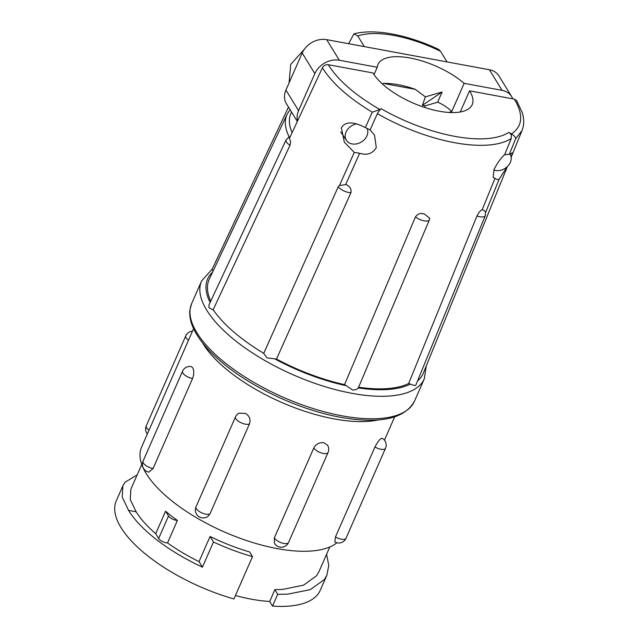 <?xml version="1.0" encoding="UTF-8"?>
<svg xmlns="http://www.w3.org/2000/svg" width="638" height="638" viewBox="0 0 638 638"><rect width="100%" height="100%" fill="white"/><g stroke="black" fill="none" stroke-linecap="round" stroke-linejoin="round"><path stroke-width="0.96" d="M263.47 353.189L267.067 357.878L276.501 359.066L350.94 192.652C351.538 188.88 349.887 186.192 345.963 184.581L339.44 185.562L354.265 152.41L359.641 153.272C366.922 155.592 372.472 153.718 376.3 147.657L374.53 135.208L370.112 129.865L365.343 127.632C357.463 123.509 346.426 119.489 341.346 127.767L344.313 142.146L354.265 152.41M322.397 67.795C323.721 65.491 325.667 64.462 328.235 64.693C338.028 80.292 355.262 95.245 379.929 109.537L372.249 112.192C348.539 97.861 331.919 83.068 322.397 67.795L289.317 138.598L289.636 139.052C290.673 140.535 290.8 142.609 290.003 145.281L213.164 309.709A118.477 47.81 -156.3 0 0 263.741 353.348L338.188 186.854L339.44 185.562M290.003 145.281A8.685 3.405 -155 0 1 286.462 141.995A8.685 3.405 -155 0 1 286.087 139.905L209.001 304.876L208.993 307.771L213.283 310.012M415.721 385.376L485.287 215.668A8.685 3.453 -157.8 0 1 484.649 216.402A8.685 3.453 -157.8 0 1 476.953 215.971L408.631 383.518L410.37 384.076C412.898 385.208 414.684 385.647 415.721 385.376M514.316 99.121L516.605 100.597L522.243 112.559C524.253 119.019 524.173 125.016 522.012 130.559L515.663 138.733C515.671 137.353 514.292 135.742 511.524 133.884C522.713 126.188 523.646 114.601 514.316 99.121L469.536 90.835A55.291 22.314 -156.3 0 1 472.208 104.624A55.291 22.314 -156.3 0 1 439.295 111.235A55.291 22.314 -156.3 0 1 373.015 72.979L328.235 64.693M415.458 216.88A8.685 3.334 -157.1 0 0 424.222 220.852A8.685 3.334 -157.1 0 0 429.366 219.887L429.773 218.292L424.374 214.017C420.745 212.797 417.778 213.746 415.458 216.88L344.552 384.618L352.694 390.017C355.454 390.009 357.312 389.308 358.277 387.912L358.54 387.202M511.158 157.203L512.45 152.801L509.323 154.268L504.618 154.755C500.894 158.064 497.369 162.961 494.067 169.445L493.15 177.508L495.008 178.313C496.795 179.573 498.174 179.868 499.147 179.222L485.534 212.598C485.662 211.513 484.553 210.548 482.208 209.695L482.089 209.766C480.518 210.365 478.811 212.43 476.953 215.971M288.488 107.088L211.999 269.515L212.829 270.695M379.626 110.358A4.737 1.109 -60.2 0 1 381.165 108.731L380.025 109.481L377.353 113.66L370.112 129.865M499.147 179.222L507.114 166.805M192.572 378.517C194.104 374.235 194.151 370.638 192.7 367.735L191.296 366.595A7.895 7.895 0 0 0 182.564 371.18L143.064 461.17A7.895 7.895 0 0 0 148.925 472.12L153.072 468.507L192.572 378.517A7.895 3.19 -156.3 0 1 192.325 378.47A7.895 3.19 -156.3 0 1 182.907 373.078A7.895 3.19 -156.3 0 1 182.564 371.18M249.514 423.776C250.846 419.549 249.554 416.096 245.646 413.416L238.795 413.193A7.895 7.895 0 0 0 235.51 416.861L196.01 506.851A7.895 7.895 0 0 0 207.948 516.365L210.014 513.765L249.514 423.776A7.895 3.19 -156.3 0 1 249.41 423.847A7.895 3.19 -156.3 0 1 239.657 422.045A7.895 3.19 -156.3 0 1 235.51 416.861M313.832 447.924A7.895 3.19 -156.3 0 0 313.92 448.067A7.895 3.19 -156.3 0 0 323.346 453.459A7.895 3.19 -156.3 0 0 328.044 452.517A7.895 7.895 0 0 0 327.446 445.045L323.721 442.724C319.335 442.293 316.041 444.024 313.832 447.924L274.332 537.914L274.476 543.289A7.895 7.895 0 0 0 288.543 542.507A7.895 3.19 -156.3 0 1 283.838 543.456A7.895 3.19 -156.3 0 1 274.42 538.057A7.895 3.19 -156.3 0 1 274.332 537.914M374.961 446.983A7.895 3.19 -156.3 0 0 375.2 447.118A7.895 3.19 -156.3 0 0 384.945 448.929A7.895 3.19 -156.3 0 0 385.511 448.283A7.895 7.895 0 0 0 382.162 438.234L381.189 438.497C379.06 440.06 376.986 442.892 374.961 446.983L335.452 536.981L334.814 541.925M213.467 542.005L210.077 536.486A102.678 41.438 23.7 0 0 249.657 551.974L252.504 556.607A111.363 44.939 -156.3 0 1 213.467 542.005L202.429 567.15A111.363 44.939 -156.3 0 1 128.581 510.408L136.165 511.812L130.24 499.514L130.862 489.218L141.748 464.432M378.238 419.924A109.784 44.301 -156.3 0 1 282.203 402.658A109.784 44.301 -156.3 0 1 203.163 343.914A109.784 44.301 -156.3 0 1 202.469 342.766M336.896 542.779A109.784 44.301 -156.3 0 1 240.654 538.48A109.784 44.301 -156.3 0 1 146.23 473.611A109.784 44.301 -156.3 0 1 141.54 447.214L193.577 328.666M252.504 556.607L233.915 598.954A111.363 44.939 -156.3 0 1 121.029 527.618A111.363 44.939 -156.3 0 1 116.276 500.838L122.911 485.725L122.193 496.978L128.581 510.408M137.17 474.855L125.04 482.248L122.911 485.725M202.429 567.15L199.04 561.631A102.678 41.438 -156.3 0 1 167.531 542.93A6.316 2.552 -156.3 0 1 158.647 538.464L155.712 533.687A102.678 41.438 -156.3 0 1 136.165 511.812M329.782 546.973L318.904 571.76L316.615 575.715L303.56 585.166L282.738 589.424L274.882 589.616L277.697 594.313L272.53 606.1A111.363 44.939 -156.3 0 0 320.22 590.365L326.855 575.253L328.761 565.459L326.592 554.239M277.697 594.313L287.738 594.161L310.275 589.648L324.391 579.511L326.855 575.253M274.882 589.616L269.683 601.467L272.53 606.1M235.414 595.549A102.678 41.438 23.7 0 0 269.683 601.467M165.593 511.19A102.678 41.438 23.7 0 0 177.404 520.433A6.316 2.552 -156.3 0 1 168.528 515.967L165.593 511.19L155.712 533.687M177.404 520.433L167.531 542.93M210.077 536.486L199.04 561.631M365.343 127.632L372.249 112.192M515.663 138.733L509.323 154.268M381.165 108.731A103.428 41.741 23.7 0 0 454.719 136.341A103.428 41.741 23.7 0 0 508.853 132.361L511.524 133.884M504.618 154.755L511.277 138.438L511.333 133.773M508.853 132.361A4.737 4.195 56.9 0 1 510.974 134.658M418.026 380.559A118.477 47.81 23.7 0 0 423.377 373.047L507.362 166.582M469.536 90.835L460.245 111.993M408.631 383.518A115.319 46.534 -156.3 0 1 358.612 387.218M344.552 384.618A115.319 46.534 -156.3 0 1 276.501 359.066M210.739 301.168A115.319 46.534 -156.3 0 1 209.312 279.093L287.084 114.298A110.334 44.524 -156.3 0 0 289.205 136.995M359.641 153.272L345.708 184.438M482.208 209.695L495.008 178.313M493.836 170.003A11.955 9.45 148.4 0 0 495.511 170.466A11.955 9.45 148.4 0 0 507.992 165.936A11.955 9.45 148.4 0 0 510.256 154.468A11.955 9.45 148.4 0 0 509.882 153.862M356.49 123.939A11.955 9.45 148.4 0 0 346.482 140.44A11.955 9.45 148.4 0 0 352.096 143.933A11.955 9.45 148.4 0 0 364.282 139.714A11.955 9.45 148.4 0 0 367.153 128.565M415.226 89.32L383.478 83.442A53.903 21.756 -156.3 0 1 415.226 89.32L425.386 96.856L422.396 105.334L425.195 105.852L424.573 107.415M383.478 83.442L382.202 83.801M374.043 74.606L377.265 67.269A53.903 21.756 23.7 0 1 377.991 64.446A53.903 21.756 23.7 0 1 413.225 58.64A53.903 21.756 23.7 0 1 464.145 83.339L502.066 90.357A19.746 15.615 -31.6 0 1 511.628 96.561A19.746 15.615 -31.6 0 1 512.721 98.826M448.801 112.455L451.744 111.586L464.145 83.339M451.744 111.586C447.924 107.694 443.219 104.56 437.636 102.2L442.118 92L425.386 96.856M424.756 107.479L424.206 107.296M297.579 120.909A19.746 15.615 -31.6 0 1 298.576 110.661L314.845 73.601A19.746 15.615 -31.6 0 1 339.344 60.251L377.265 67.269M297.324 121.467L286.334 103.587A19.746 15.615 -31.6 0 1 285.928 90.062L302.189 53.01A19.746 15.615 -31.6 0 1 326.688 39.652L489.41 69.757A19.746 15.615 -31.6 0 1 498.972 75.97L511.628 96.561M447.063 61.926L440.515 51.271L438.561 49.357C408.24 35.002 374.849 28.231 353.915 33.862L357.774 35.959L364.322 46.614M348.619 43.711L353.915 33.862M425.195 105.852L437.636 102.2M422.396 105.334L442.118 92M350.94 192.652A8.685 3.31 -155.9 0 1 342.127 190.028A8.685 3.31 -155.9 0 1 338.188 186.854M414.445 401.27C404.612 418.879 379.945 424.214 340.453 417.276C301.072 410.21 254.036 388.765 224.169 364.242C208.602 351.57 198.171 339.201 192.891 327.119C190.22 320.866 189.247 315.005 189.98 309.55L191.695 303.489A121.635 49.086 -156.3 0 0 230.446 366.97A121.635 49.086 -156.3 0 0 342.04 415.816A121.635 49.086 -156.3 0 0 414.445 401.27L424.318 378.773A121.635 49.086 -156.3 0 1 351.913 393.319A121.635 49.086 -156.3 0 1 240.319 344.472A121.635 49.086 -156.3 0 1 201.568 280.991L212.159 269.164M358.277 387.912A116.898 47.172 23.7 0 0 410.37 384.076M511.277 138.438A108.165 43.647 -156.3 0 1 454.535 142.689A108.165 43.647 -156.3 0 1 377.353 113.66M188.521 340.182A7.895 3.19 -156.3 0 1 185.762 335.883L146.262 425.873A7.895 7.895 0 0 0 147.338 434.007M149.021 430.179A7.895 3.19 -156.3 0 1 146.262 425.873M153.072 468.507A7.895 3.19 -156.3 0 1 152.825 468.467A7.895 3.19 -156.3 0 1 143.398 463.068A7.895 3.19 -156.3 0 1 143.064 461.17M210.014 513.765A7.895 3.19 -156.3 0 1 209.902 513.845A7.895 3.19 -156.3 0 1 200.149 512.035A7.895 3.19 -156.3 0 1 196.01 506.851M385.511 448.283L346.011 538.281A7.895 3.19 -156.3 0 1 345.445 538.919A7.895 3.19 -156.3 0 1 335.692 537.116A7.895 3.19 -156.3 0 1 335.452 536.981M168.528 515.967L158.647 538.464M275.098 359.05A116.898 47.172 23.7 0 0 345.868 385.615M212.606 272.107A116.898 47.172 23.7 0 0 210.109 302.5M291.566 112.097A107.176 43.248 23.7 0 0 292.068 132.696M502.066 90.357L489.41 69.757M339.344 60.251L326.688 39.652M314.845 73.601L302.189 53.01M298.576 110.661L285.928 90.062M440.515 51.271A80.085 32.323 23.7 0 0 357.774 35.959M424.318 378.773L426.264 365.949M485.287 215.668L485.502 212.023M429.366 219.887L358.436 387.633M192.477 331.178A7.895 7.895 0 0 0 185.762 335.883M328.044 452.517L288.543 542.507M334.806 541.933A7.895 7.895 0 0 0 346.011 538.281M394.635 416.925L384.435 440.156M511.158 157.235L522.012 130.567M201.568 280.991L191.695 303.489M290.075 109.664L287.084 114.298M290.21 136.691L288.663 137.242L286.087 139.905M510.256 154.468L509.906 153.846M304.302 49.317L290.745 64.382L289.054 82.924M346.482 140.44L340.732 131.922"/></g></svg>

